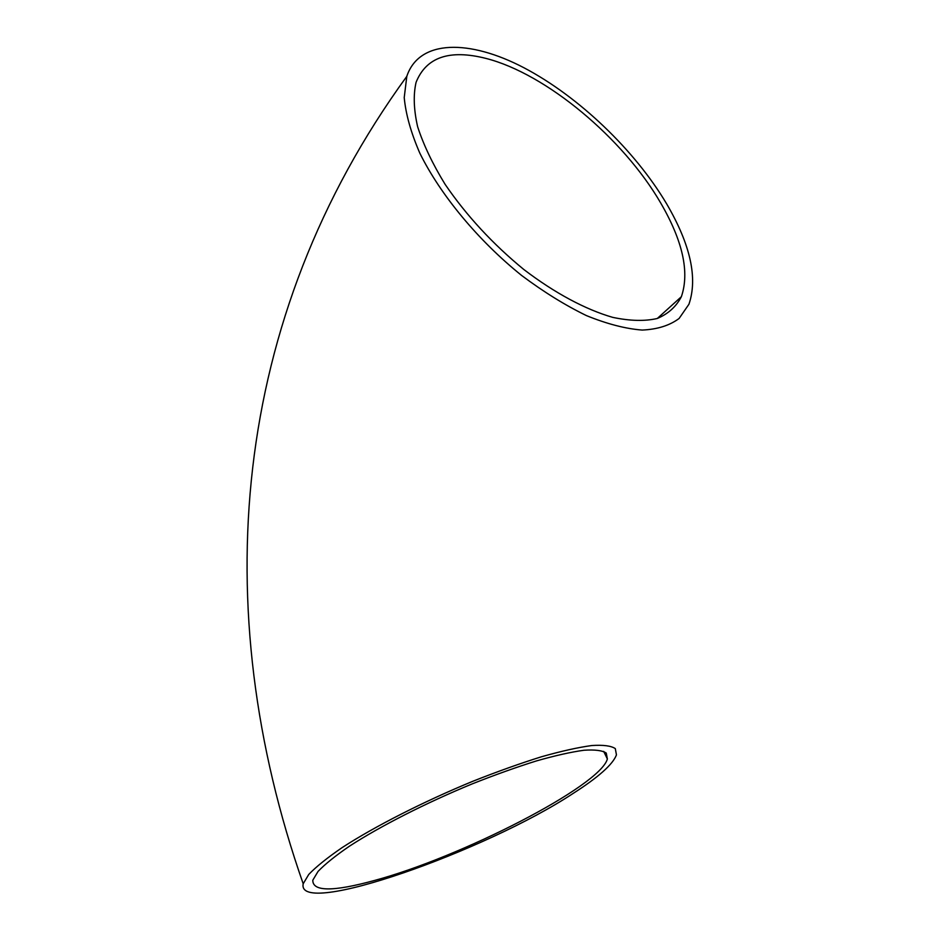 <?xml version="1.0" encoding="UTF-8"?>
<svg xmlns="http://www.w3.org/2000/svg" width="940" height="940" viewBox="0 0 940 940"><rect width="100%" height="100%" fill="white"/><g stroke="black" fill="none" stroke-linecap="round" stroke-linejoin="round"><path stroke-width="1.41" d="M666.695 203.933C690.477 244.659 697.891 278.099 688.938 304.255L679.115 318.46C669.68 325.51 657.366 329.376 642.196 330.069C625.547 328.777 606.946 323.947 586.419 315.593C565.152 305.241 543.567 291.87 521.653 275.479C478.272 240.605 440.425 194.956 419.828 153.161C410.98 132.763 405.774 114.234 404.224 97.584L406.809 76.352C419.123 39.186 469.518 39.222 524.038 67.809C578.817 96.597 634.935 150.388 666.695 203.933M572.954 793.548C598.38 777.298 612.892 764.408 616.452 754.879L615.3 748.604C611.164 745.808 603.327 744.786 591.777 745.538C578.135 747.394 561.38 751.13 541.499 756.759C520.161 763.433 497.284 771.599 472.879 781.258C423.588 801.55 374.743 826.413 342.125 847.61C327.226 857.82 316.099 866.762 308.743 874.459L303.197 883.776C296.018 918.204 486.074 850.9 572.954 793.548M374.038 880.592C460.635 857.456 600.12 786.181 607.369 758.98L606.253 753.069C602.317 750.449 594.903 749.509 583.975 750.249C571.109 752.012 555.317 755.56 536.611 760.871C516.553 767.146 495.075 774.83 472.174 783.901C425.938 802.948 380.148 826.26 349.48 846.164C335.474 855.764 324.993 864.177 318.061 871.415L312.809 880.193C312.573 891.661 332.983 891.802 374.038 880.592M660.597 202.817C682.804 240.981 689.725 272.271 681.371 296.699C676.236 306.605 668.211 313.878 657.283 318.484C644.781 321.363 629.929 320.987 612.727 317.368C585.62 309.565 554.612 293.022 523.839 269.51C492.736 244.001 466.498 215.624 445.137 184.381C432.706 164.124 423.529 144.901 417.63 126.736C413.729 109.604 413.212 94.811 416.079 82.321C426.196 57.14 449.473 49.174 485.898 58.398C546.351 73.743 623.361 138.556 660.597 202.817M406.809 76.352C230.441 318.989 206.73 608.368 303.197 883.776M607.369 758.98L603.692 751.377M657.295 318.484L681.371 296.699"/></g></svg>
